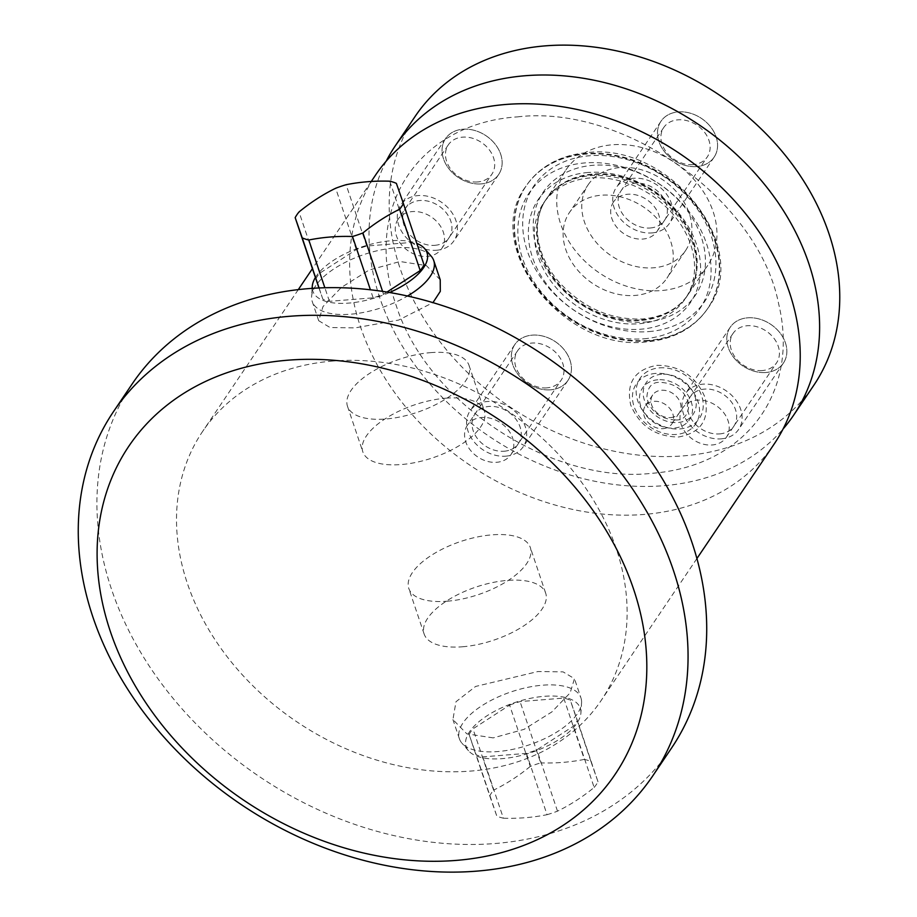 <?xml version="1.0" encoding="UTF-8"?>
<svg xmlns="http://www.w3.org/2000/svg" width="917" height="917" viewBox="0 0 917 917"><rect width="100%" height="100%" fill="white"/><g stroke="black" fill="none" stroke-linecap="round" stroke-linejoin="round"><path stroke-width="0.69" stroke-dasharray="4.58 3.44" d="M644.055 338.774A103.117 80.558 -146 0 0 706.457 243.452A103.117 80.558 -146 0 0 584.874 162.928A103.117 80.558 -146 0 0 522.484 258.25A103.117 80.558 -146 0 0 644.055 338.774M415.16 116.39A240.426 187.825 -146 0 0 441.937 344.242A240.426 187.825 -146 0 0 683.463 455.864A240.426 187.825 34 0 0 813.78 385.323M696.737 166.573A32.061 25.046 34 0 1 658.933 141.539A32.061 25.046 34 0 1 678.339 111.897A32.061 25.046 34 0 1 716.131 136.931A32.061 25.046 34 0 1 696.737 166.573A32.061 25.046 -146 0 0 714.102 157.162A32.061 25.046 -146 0 0 710.537 126.787A32.061 25.046 -146 0 0 678.339 111.897A32.061 25.046 -146 0 0 660.962 121.308A32.061 25.046 -146 0 0 664.527 151.683A32.061 25.046 -146 0 0 696.737 166.573M766.027 372.485A32.061 25.046 34 0 1 728.236 347.451A32.061 25.046 34 0 1 747.63 317.821A32.061 25.046 34 0 1 785.422 342.855A32.061 25.046 34 0 1 766.027 372.485A32.061 25.046 -146 0 0 783.405 363.075A32.061 25.046 -146 0 0 779.84 332.699A32.061 25.046 -146 0 0 747.63 317.821A32.061 25.046 -146 0 0 730.253 327.22A32.061 25.046 -146 0 0 733.829 357.607A32.061 25.046 -146 0 0 766.027 372.485M481.299 183.893A32.061 25.046 34 0 1 443.507 158.859A32.061 25.046 34 0 1 462.902 129.228A32.061 25.046 34 0 1 500.705 154.262A32.061 25.046 34 0 1 481.299 183.893A32.061 25.046 -146 0 0 498.676 174.482A32.061 25.046 -146 0 0 495.111 144.107A32.061 25.046 -146 0 0 462.902 129.228A32.061 25.046 -146 0 0 445.524 138.627A32.061 25.046 -146 0 0 449.101 169.015A32.061 25.046 -146 0 0 481.299 183.893M550.601 389.805A32.061 25.046 34 0 1 512.809 364.771A32.061 25.046 34 0 1 532.204 335.141A32.061 25.046 34 0 1 569.996 360.175A32.061 25.046 34 0 1 550.601 389.805A32.061 25.046 -146 0 0 567.978 380.406A32.061 25.046 -146 0 0 564.402 350.019A32.061 25.046 -146 0 0 532.204 335.141A32.061 25.046 -146 0 0 514.827 344.54A32.061 25.046 -146 0 0 518.403 374.927A32.061 25.046 -146 0 0 550.601 389.805M655.712 373.402A35.797 27.968 -146 0 0 634.048 406.495A35.797 27.968 -146 0 0 676.253 434.452A35.797 27.968 -146 0 0 697.917 401.359A35.797 27.968 -146 0 0 655.712 373.402M657.856 379.776A28.312 22.123 -146 0 0 640.719 405.956A28.312 22.123 -146 0 0 674.11 428.067A28.312 22.123 -146 0 0 691.246 401.887A28.312 22.123 -146 0 0 657.856 379.776M670.579 417.59A16.025 12.517 -146 0 0 679.268 412.891A16.025 12.517 -146 0 0 677.48 397.703A16.025 12.517 -146 0 0 661.386 390.252A16.025 12.517 -146 0 0 652.698 394.963A16.025 12.517 -146 0 0 654.474 410.151A16.025 12.517 -146 0 0 670.579 417.59M386.16 161.209A240.426 187.825 -146 0 0 428.652 382.481A240.426 187.825 -146 0 0 663.3 485.735A240.426 187.825 34 0 0 783.084 428.984M774.235 443.92A240.426 187.825 34 0 1 643.917 514.46A240.426 187.825 -146 0 1 402.391 402.85A240.426 187.825 -146 0 1 375.615 174.998M332.825 361.057A240.426 187.825 -146 0 0 202.508 431.598A240.426 187.825 -146 0 0 229.273 659.449A240.426 187.825 -146 0 0 470.811 771.071A240.426 187.825 34 0 0 601.128 700.531A240.426 187.825 34 0 0 574.351 472.668A240.426 187.825 34 0 0 332.825 361.057M440.229 279.823L426.336 265.563L399.972 261.517L369.058 270.068L341.319 287.468L323.002 306.576L318.703 320.721L330.097 327.541L355.211 327.873L398.723 320.044L432.962 302.633M493.186 737.887L466.833 733.841L452.929 719.581L455.978 701.734L475.591 686.455L537.958 671.531L563.072 671.863L574.466 678.683L570.168 692.828L551.851 711.936L524.111 729.336L493.186 737.887M580.908 712.979A60.224 26.295 -18.6 0 0 544.262 696.312A60.224 26.295 161.4 0 0 483.465 718.206A60.224 26.295 161.4 0 0 468.541 750.794A60.224 26.295 161.4 0 0 502.218 758.646A60.224 26.295 -18.6 0 0 580.908 712.979L581.561 702.926A64.11 27.991 -18.6 0 1 497.793 751.55A64.11 27.991 161.4 0 1 461.939 743.183A64.11 27.991 161.4 0 1 459.406 738.827A64.11 27.991 161.4 0 1 542.555 685.194A64.11 27.991 -18.6 0 1 580.942 697.929L574.466 678.683M581.561 702.926A64.11 27.991 -18.6 0 0 580.942 697.929M132.082 384.085A325.375 254.192 -146 0 0 168.315 692.45A325.375 254.192 -146 0 0 495.18 843.502A325.375 254.192 34 0 0 671.553 748.031M318.703 320.721L312.227 301.475A64.11 27.991 161.4 0 0 350.603 314.21A64.11 27.991 -18.6 0 0 407.48 296.019M431.231 256.221A64.11 27.991 -18.6 0 0 395.376 247.854A64.11 27.991 161.4 0 0 311.608 296.478A64.11 27.991 161.4 0 0 312.227 301.475M389.553 292.5A60.224 26.295 -18.6 0 1 348.896 303.091A60.224 26.295 161.4 0 1 312.273 288.339M315.345 277.587A60.224 26.295 161.4 0 1 390.951 240.758A60.224 26.295 -18.6 0 1 416.834 243.429M424.044 264.875L417.006 244.679A58.768 25.665 -18.6 0 0 410.426 242.512L389.794 181.199M315.803 278.974A58.768 25.665 161.4 0 1 319.655 273.266L356.3 249.562A58.768 25.665 161.4 0 1 366.743 246.031L410.426 242.512M386.963 292.065L383.547 294.277A58.768 25.665 -18.6 0 1 373.116 297.819L329.432 301.326A58.768 25.665 161.4 0 1 322.841 299.16L318.944 287.961M417.006 244.679L396.373 183.377M373.116 297.819L370.411 289.783M383.547 294.277L382.584 291.388M329.432 301.326L324.859 287.755M322.841 299.16L319.07 287.961M319.655 273.266L299.022 211.953M366.743 246.031L346.11 184.718M356.3 249.562L335.668 188.249M509.611 705.127A58.768 25.665 161.4 0 1 520.054 701.585L563.737 698.078A58.768 25.665 -18.6 0 1 570.328 700.244L577.366 720.43A58.768 25.665 -18.6 0 1 573.515 726.138L536.869 749.842A58.768 25.665 -18.6 0 1 526.427 753.373L482.743 756.892A58.768 25.665 161.4 0 1 476.152 754.725L469.126 734.528A58.768 25.665 161.4 0 1 472.966 728.832L509.611 705.127L530.244 766.44A58.768 25.665 161.4 0 1 540.686 762.898L520.054 701.585M482.743 756.892L503.376 818.205A58.768 25.665 161.4 0 1 496.785 816.027L476.152 754.725M469.126 734.528L489.758 795.841A58.768 25.665 161.4 0 1 493.598 790.145L472.966 728.832M503.376 818.205A206.933 161.656 -146 0 0 525.636 817.677A206.933 161.656 -146 0 0 547.059 814.686L526.427 753.373M547.059 814.686A58.768 25.665 -18.6 0 0 557.502 811.155A206.933 160.784 108.2 0 0 594.147 787.451L573.515 726.138M594.147 787.451A58.768 25.665 -18.6 0 0 597.999 781.742L577.366 720.43M597.999 781.742A206.933 0.871 71.3 0 1 590.961 761.557A58.768 25.665 -18.6 0 0 584.37 759.391L563.737 698.078M590.961 761.557L570.328 700.244M557.502 811.155L536.869 749.842M584.37 759.391A206.933 161.656 34 0 1 562.946 762.382A206.933 161.656 34 0 1 540.686 762.898M489.758 795.841A206.933 0.871 -108.7 0 0 496.785 816.027M530.244 766.44A206.933 160.784 -71.8 0 1 493.598 790.145M663.117 428.652A16.025 12.517 -146 0 0 671.806 423.952A16.025 12.517 -146 0 0 670.018 408.753A16.025 12.517 -146 0 0 653.924 401.314A16.025 12.517 -146 0 0 645.236 406.025A16.025 12.517 -146 0 0 647.012 421.212A16.025 12.517 -146 0 0 663.117 428.652M693.046 164.624A26.272 20.518 34 0 1 666.659 152.428A26.272 20.518 34 0 1 663.736 127.532A26.272 20.518 34 0 1 677.972 119.829A26.272 20.518 -146 0 1 704.359 132.025A26.272 20.518 -146 0 1 707.294 156.922A26.272 20.518 -146 0 1 693.046 164.624M613.519 201.958A26.272 20.518 34 0 0 616.453 226.854A26.272 20.518 34 0 0 642.84 239.05A26.272 20.518 -146 0 0 657.076 231.348A26.272 20.518 -146 0 0 654.153 206.451A26.272 20.518 -146 0 0 627.767 194.255A26.272 20.518 34 0 0 613.519 201.958L663.736 127.532M762.348 370.548A26.272 20.518 34 0 1 735.961 358.352A26.272 20.518 34 0 1 733.027 333.456A26.272 20.518 34 0 1 747.275 325.741A26.272 20.518 -146 0 1 773.661 337.937A26.272 20.518 -146 0 1 776.584 362.834A26.272 20.518 -146 0 1 762.348 370.548M682.821 407.882A26.272 20.518 34 0 0 685.744 432.778A26.272 20.518 34 0 0 712.142 444.974A26.272 20.518 -146 0 0 726.379 437.26A26.272 20.518 -146 0 0 723.456 412.363A26.272 20.518 -146 0 0 697.058 400.167A26.272 20.518 34 0 0 682.821 407.882L733.027 333.456M477.619 181.956A26.272 20.518 34 0 1 451.233 169.76A26.272 20.518 34 0 1 448.31 144.863A26.272 20.518 34 0 1 462.546 137.149A26.272 20.518 -146 0 1 488.933 149.345A26.272 20.518 -146 0 1 491.867 174.241A26.272 20.518 -146 0 1 477.619 181.956M398.093 219.289A26.272 20.518 34 0 0 401.027 244.186A26.272 20.518 34 0 0 427.414 256.382A26.272 20.518 -146 0 0 441.65 248.667A26.272 20.518 -146 0 0 438.727 223.771A26.272 20.518 -146 0 0 412.341 211.575A26.272 20.518 34 0 0 398.093 219.289L448.31 144.863M546.922 387.868A26.272 20.518 34 0 1 520.535 375.672A26.272 20.518 34 0 1 517.601 350.775A26.272 20.518 34 0 1 531.849 343.073A26.272 20.518 -146 0 1 558.235 355.269A26.272 20.518 -146 0 1 561.158 380.165A26.272 20.518 -146 0 1 546.922 387.868M467.395 425.201A26.272 20.518 34 0 0 470.318 450.098A26.272 20.518 34 0 0 496.716 462.294A26.272 20.518 -146 0 0 510.952 454.58A26.272 20.518 -146 0 0 508.029 429.683A26.272 20.518 -146 0 0 481.631 417.487A26.272 20.518 34 0 0 467.395 425.201L517.601 350.775M641.613 319.873A85.487 66.781 -146 0 0 687.945 294.793A85.487 66.781 -146 0 0 678.431 213.776A85.487 66.781 -146 0 0 592.554 174.092A85.487 66.781 -146 0 0 546.211 199.172A85.487 66.781 -146 0 0 555.736 280.189A85.487 66.781 -146 0 0 641.613 319.873M565.984 169.863A85.487 66.781 -146 0 1 612.327 144.783A85.487 66.781 34 0 1 698.204 184.466A85.487 66.781 34 0 1 707.718 265.483A85.487 66.781 34 0 1 661.386 290.563A85.487 66.781 -146 0 1 575.509 250.88A85.487 66.781 -146 0 1 565.984 169.863L546.211 199.172C539.024 209.936 536.239 222.544 537.855 237.01C539.804 252.404 546.543 267.076 558.052 281.026C582.066 307.596 610.367 320.239 642.932 318.944C663.174 316.961 678.179 308.914 687.945 294.793L707.718 265.483M588.129 184.81A58.768 45.907 -146 0 1 619.984 167.559A58.768 45.907 34 0 1 679.027 194.851A58.768 45.907 34 0 1 685.572 250.547A58.768 45.907 34 0 1 653.718 267.787A58.768 45.907 -146 0 1 594.674 240.506A58.768 45.907 -146 0 1 588.129 184.81L569.48 212.457A58.768 45.907 -146 0 0 576.025 268.154A58.768 45.907 -146 0 0 635.068 295.434A58.768 45.907 34 0 0 666.923 278.195A58.768 45.907 34 0 0 660.378 222.499A58.768 45.907 34 0 0 601.334 195.206A58.768 45.907 -146 0 0 569.48 212.457M592.176 174.643A85.487 66.781 -146 0 0 545.844 199.723A85.487 66.781 -146 0 0 555.358 280.74A85.487 66.781 -146 0 0 641.235 320.423A85.487 66.781 -146 0 0 687.567 295.343A85.487 66.781 -146 0 0 678.053 214.326A85.487 66.781 -146 0 0 592.176 174.643M588.095 172.499A91.895 71.79 -146 0 0 532.49 257.448A91.895 71.79 -146 0 0 640.834 329.214A91.895 71.79 -146 0 0 696.45 244.266A91.895 71.79 -146 0 0 588.095 172.499M589.94 177.967A85.487 66.781 -146 0 0 543.598 203.047A85.487 66.781 -146 0 0 553.123 284.064A85.487 66.781 -146 0 0 639 323.747A85.487 66.781 34 0 0 685.331 298.667A85.487 66.781 34 0 0 675.818 217.65A85.487 66.781 34 0 0 589.94 177.967M430.635 352.632A64.11 27.991 161.4 0 1 469.023 365.356A64.11 27.991 161.4 0 1 385.874 418.989A64.11 27.991 161.4 0 1 347.486 406.265A64.11 27.991 161.4 0 1 430.635 352.632M445.971 398.184A64.11 27.991 161.4 0 1 484.348 410.919A64.11 27.991 161.4 0 1 401.199 464.552A64.11 27.991 161.4 0 1 362.823 451.817A64.11 27.991 161.4 0 1 445.971 398.184M447.198 601.22A64.11 27.991 -18.6 0 0 530.347 547.587A64.11 27.991 -18.6 0 0 491.97 534.852A64.11 27.991 -18.6 0 0 408.81 588.485A64.11 27.991 -18.6 0 0 447.198 601.22M462.523 646.772A64.11 27.991 -18.6 0 0 545.672 593.139A64.11 27.991 -18.6 0 0 507.296 580.415A64.11 27.991 -18.6 0 0 424.147 634.048A64.11 27.991 -18.6 0 0 462.523 646.772M651.964 232.929A32.061 25.046 -146 0 0 669.341 223.519A32.061 25.046 -146 0 0 665.765 193.143A32.061 25.046 -146 0 0 633.567 178.265A32.061 25.046 -146 0 0 616.19 187.664A32.061 25.046 -146 0 0 619.754 218.051A32.061 25.046 -146 0 0 651.964 232.929M650.302 227.989A26.272 20.518 -146 0 0 666.201 203.712A26.272 20.518 -146 0 0 635.229 183.194A26.272 20.518 -146 0 0 619.33 207.483A26.272 20.518 -146 0 0 650.302 227.989M721.255 438.842A32.061 25.046 -146 0 0 738.632 429.443A32.061 25.046 -146 0 0 735.067 399.055A32.061 25.046 -146 0 0 702.858 384.177A32.061 25.046 -146 0 0 685.492 393.576A32.061 25.046 -146 0 0 689.057 423.963A32.061 25.046 -146 0 0 721.255 438.842M719.604 433.913A26.272 20.518 -146 0 0 735.491 409.624A26.272 20.518 -146 0 0 704.52 389.106A26.272 20.518 -146 0 0 688.621 413.395A26.272 20.518 -146 0 0 719.604 433.913M436.538 250.249A32.061 25.046 -146 0 0 453.915 240.85A32.061 25.046 -146 0 0 450.339 210.463A32.061 25.046 -146 0 0 418.141 195.585A32.061 25.046 -146 0 0 400.763 204.984A32.061 25.046 -146 0 0 404.328 235.371A32.061 25.046 -146 0 0 436.538 250.249M434.876 245.32A26.272 20.518 -146 0 0 450.774 221.031A26.272 20.518 -146 0 0 419.803 200.514A26.272 20.518 -146 0 0 403.904 224.803A26.272 20.518 -146 0 0 434.876 245.32M505.829 456.162A32.061 25.046 -146 0 0 523.206 446.762A32.061 25.046 -146 0 0 519.641 416.375A32.061 25.046 -146 0 0 487.431 401.497A32.061 25.046 -146 0 0 470.054 410.908A32.061 25.046 -146 0 0 473.63 441.283A32.061 25.046 -146 0 0 505.829 456.162M504.167 451.233A26.272 20.518 -146 0 0 520.065 426.944A26.272 20.518 -146 0 0 489.093 406.437A26.272 20.518 -146 0 0 473.195 430.715A26.272 20.518 -146 0 0 504.167 451.233M648.136 340.929A109.524 85.568 34 0 1 538.107 290.081A109.524 85.568 34 0 1 525.911 186.277A109.524 85.568 34 0 1 585.275 154.148A109.524 85.568 -146 0 1 695.304 204.995A109.524 85.568 -146 0 1 707.5 308.788A109.524 85.568 -146 0 1 648.136 340.929M648.514 340.379A109.524 85.568 34 0 1 538.474 289.531A109.524 85.568 34 0 1 526.278 185.727A109.524 85.568 34 0 1 585.654 153.597A109.524 85.568 -146 0 1 695.682 204.434A109.524 85.568 -146 0 1 707.878 308.238L707.5 308.788C693.699 328.355 673.468 339.382 646.806 341.846C564.242 352.77 479.935 246.409 525.911 186.277L526.278 185.727C540.09 166.16 560.321 155.145 586.972 152.669C669.548 141.745 753.843 248.106 707.878 308.238A109.524 85.568 -146 0 1 648.514 340.379M661.581 374.251A28.312 22.123 -146 0 0 644.456 400.42A28.312 22.123 -146 0 0 677.835 422.542A28.312 22.123 34 0 0 694.971 396.362A28.312 22.123 34 0 0 661.581 374.251M659.438 367.866A35.797 27.968 34 0 1 701.643 395.823A35.797 27.968 34 0 1 679.978 428.915A35.797 27.968 -146 0 1 637.774 400.958A35.797 27.968 -146 0 1 659.438 367.866M648.904 331.587A103.117 80.558 -146 0 0 711.305 236.265A103.117 80.558 -146 0 0 589.723 155.741A103.117 80.558 34 0 0 527.332 251.063A103.117 80.558 34 0 0 648.904 331.587M645.683 322.027A91.895 71.79 -146 0 0 701.299 237.067A91.895 71.79 -146 0 0 592.944 165.312A91.895 71.79 34 0 0 537.339 250.261A91.895 71.79 34 0 0 645.683 322.027M517.555 116.872C624.924 104.263 758.428 200.17 778.602 303.71C800.151 392.556 745.441 466.26 651.689 473.321C551.919 484.497 427.402 403.148 396.511 306.404C361.115 206.852 419.356 123.302 517.555 116.872M371.259 181.463L312.365 268.75M298.289 289.612L202.508 431.598M459.406 738.827L452.929 719.581M696.909 558.545L601.128 700.531M312.135 288.351L311.608 296.478M468.541 750.794L461.939 743.183M679.268 412.891L671.806 423.952M652.698 394.963L645.236 406.025M657.076 231.348L707.294 156.922M726.379 437.26L776.584 362.834M441.65 248.667L491.867 174.241M510.952 454.58L561.158 380.165M675.542 419.975C660.251 419.092 650.669 411.744 646.806 397.909C647.459 387.157 651.907 381.965 660.148 382.343C675.439 383.226 685.022 390.573 688.885 404.408C688.231 415.16 683.784 420.353 675.542 419.975M678.546 437.008C700.875 432.881 709.701 419.688 705.024 397.439C696.072 376.268 680.105 365.562 657.145 365.31C634.816 369.436 625.99 382.63 630.667 404.878C639.619 426.05 655.586 436.756 678.546 437.008M685.572 250.547L666.923 278.195M543.598 203.047L545.844 199.723C555.61 185.612 570.615 177.554 590.846 175.571C623.422 174.276 651.712 186.919 675.737 213.501C687.246 227.439 693.974 242.111 695.934 257.517C697.55 271.971 694.765 284.579 687.567 295.343L685.331 298.667M469.023 365.356L484.348 410.919M347.486 406.265L362.823 451.817M545.672 593.139L530.347 547.587M424.147 634.048L408.81 588.485M714.102 157.162L669.341 223.519M660.962 121.308L616.19 187.664M783.405 363.075L738.632 429.443M730.253 327.22L685.492 393.576M498.676 174.482L453.915 240.85M445.524 138.627L400.763 204.984M567.978 380.406L523.206 446.762M514.827 344.54L470.054 410.908"/><path stroke-width="1.38" d="M395.009 146.261A240.426 187.825 -146 0 1 525.326 75.721A240.426 187.825 34 0 1 766.853 187.332A240.426 187.825 34 0 1 793.629 415.195L813.78 385.323A240.426 187.825 34 0 0 787.004 157.46A240.426 187.825 34 0 0 545.477 45.85A240.426 187.825 -146 0 0 415.16 116.39L395.009 146.261A240.426 187.825 -146 0 0 386.16 161.209M793.629 415.195A240.426 187.825 34 0 1 783.084 428.984M371.259 181.463L375.615 174.998A240.426 187.825 -146 0 1 505.932 104.458A240.426 187.825 34 0 1 747.47 216.068A240.426 187.825 34 0 1 774.235 443.92L696.909 558.545M432.962 302.633L440.298 291.365L440.229 279.823L433.752 260.577A64.11 27.991 -18.6 0 0 431.231 256.221L424.628 248.61A60.224 26.295 -18.6 0 0 416.834 243.429M652.893 775.69L671.553 748.031A325.375 254.192 34 0 0 635.309 439.667A325.375 254.192 34 0 0 308.444 288.626A325.375 254.192 -146 0 0 132.082 384.085L113.421 411.733A325.375 254.192 -146 0 0 149.666 720.097A325.375 254.192 -146 0 0 476.531 871.15A325.375 254.192 34 0 0 652.893 775.69A325.375 254.192 34 0 0 616.66 467.326A325.375 254.192 34 0 0 289.795 316.273A325.375 254.192 -146 0 0 113.421 411.733M287.8 360.198A293.325 229.147 34 0 1 633.624 589.264A293.325 229.147 34 0 1 456.139 860.41A293.325 229.147 -146 0 1 110.304 631.343A293.325 229.147 -146 0 1 287.8 360.198M407.48 296.019A64.11 27.991 -18.6 0 0 433.752 260.577M312.273 288.339A60.224 26.295 161.4 0 1 312.261 286.425A60.224 26.295 161.4 0 1 315.345 277.587M389.553 292.5A60.224 26.295 -18.6 0 0 424.628 248.61M318.944 287.961L295.171 217.661A58.768 25.665 161.4 0 1 299.022 211.953A206.933 160.784 108.2 0 1 335.668 188.249A58.768 25.665 161.4 0 1 346.11 184.718A206.933 161.656 -146 0 1 367.534 181.726A206.933 161.656 -146 0 1 389.794 181.199A58.768 25.665 -18.6 0 1 396.373 183.377A206.933 0.871 -108.7 0 1 403.411 203.563A58.768 25.665 -18.6 0 1 399.571 209.271L420.204 270.572L386.963 292.065M420.204 270.572A58.768 25.665 -18.6 0 0 424.044 264.875L403.411 203.563M370.411 289.783L352.483 236.506A58.768 25.665 -18.6 0 0 362.914 232.964A206.933 160.784 -71.8 0 1 399.571 209.271M382.584 291.388L362.914 232.964M324.859 287.755L308.8 240.013A206.933 161.656 34 0 1 330.223 237.022A206.933 161.656 34 0 1 352.483 236.506M308.8 240.013A58.768 25.665 161.4 0 1 302.209 237.847L319.07 287.961M295.171 217.661A206.933 0.871 71.3 0 1 302.209 237.847M312.365 268.75L298.289 289.612M312.261 286.425L312.135 288.351"/></g></svg>
